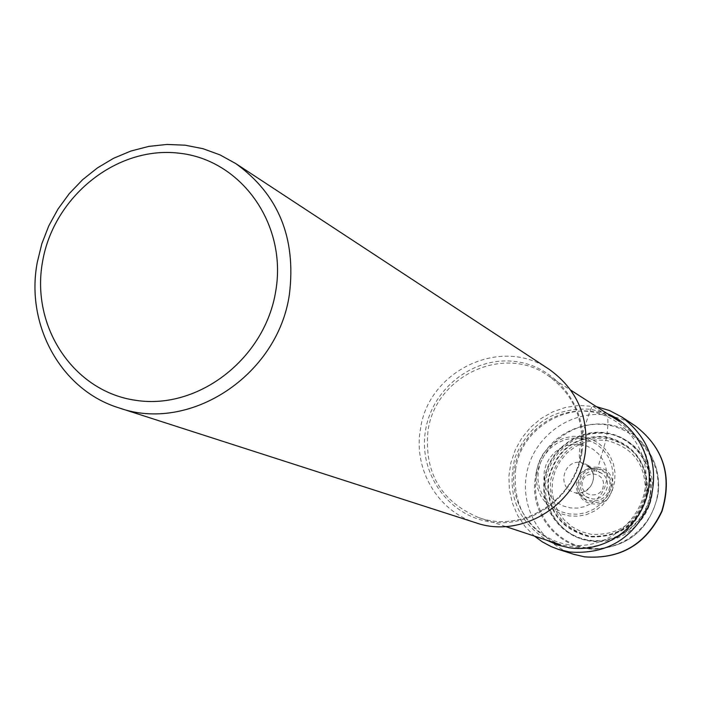 <?xml version="1.0" encoding="UTF-8"?>
<svg xmlns="http://www.w3.org/2000/svg" width="702" height="702" viewBox="0 0 702 702"><rect width="100%" height="100%" fill="white"/><g stroke="black" fill="none" stroke-linecap="round" stroke-linejoin="round"><path stroke-width="0.53" stroke-dasharray="3.51 2.63" d="M596.393 406.651L578.808 405.44L565.487 407.432L552.728 411.872L540.961 418.585L530.572 427.342L521.919 437.855L515.294 449.763L510.907 462.662L508.906 476.123L509.38 489.689L512.302 502.913L517.576 515.329L525.052 526.526L534.459 536.109M573.639 554.273C539.592 543.488 518.804 505.335 527.325 470.34C535.451 435.258 571.165 410.126 606.44 415.049C608.195 417.278 608.397 423.473 607.028 433.625C635.38 437.249 656.66 465.97 652.026 494.928C647.823 523.955 618.743 545.673 590.4 541.189C561.977 537.144 541.374 508.318 546.059 479.782C550.333 451.175 578.738 429.563 607.028 433.625L606.317 438.223C576.754 437.346 558.169 451.412 550.561 480.422C548.946 510.336 562.469 529.054 591.11 536.556C620.91 537.758 639.68 523.666 647.428 494.269C648.797 464.031 635.099 445.34 606.317 438.223L605.87 440.294L595.401 440.057L585.108 442.172L575.517 446.533L567.084 452.922L560.231 461.021L555.3 470.419L552.518 480.659L552.044 491.242L553.896 501.632L557.976 511.328L564.11 519.831L571.981 526.719L581.203 531.651L591.33 534.362C619.831 535.503 637.776 522.016 645.182 493.91C646.498 464.987 633.397 447.113 605.87 440.294L597.981 467.462C621.121 469.796 615.242 507.994 592.365 503.782C569.287 501.307 575.192 463.355 597.981 467.462L597.463 468.787C576.517 465.014 571.086 499.903 592.295 502.167C613.329 506.037 618.725 470.937 597.463 468.787L596.033 471.253L601.105 473.06C613.767 479.896 605.914 501.526 591.777 498.762L573.297 492.102C556.633 486.898 563.759 459.301 580.923 462.521L596.033 471.253C580.431 468.322 573.973 493.374 589.127 498.104M515.584 469.813C521.34 422.534 580.475 394.506 619.296 421.384L634.862 435.319C647.077 450.947 651.851 468.787 649.192 488.829C640.566 525.526 617.813 545.27 580.923 548.069L560.301 544.699C527.386 530.835 512.486 505.879 515.584 469.813M475.824 522.779C437.82 511.161 413.338 469.48 420.375 429.677C427.746 370.709 501.377 335.591 549.218 369.357M635.117 425.754L621.375 418.787L606.44 415.049L592.234 405.967L589.724 411.644L581.589 436.477L580.229 444.384C578.887 454.387 579.115 460.433 580.923 462.521L586.503 464.505C600.421 472.016 591.768 495.866 576.21 492.83L576.096 492.795C588.329 494.936 602.149 477.097 586.503 464.505L601.105 473.06M607.274 413.645L590.672 409.205C554.633 407.327 529.475 423.262 515.207 457.02C506.168 492.541 516.681 520.261 546.735 540.189M569.041 544.787C533.932 539.741 508.599 504.08 514.434 468.822C519.752 433.485 554.782 406.721 589.724 411.644C624.736 416.04 651.087 451.535 645.34 487.442C640.119 523.429 604.062 550.359 569.041 544.787M581.589 436.477L572.762 436.275L564.075 438.066L555.975 441.76L548.85 447.165L543.058 454.018L538.89 461.969L536.539 470.63L536.126 479.58L537.679 488.355L541.119 496.542L546.288 503.72L552.922 509.529L560.705 513.68L569.234 515.952L578.097 516.224L586.837 514.487L595.015 510.819L602.219 505.396L608.081 498.499L612.293 490.479L614.654 481.73L615.031 472.718L613.416 463.873L609.898 455.668L604.65 448.508L597.946 442.743L590.128 438.662L581.589 436.477M581.168 438.329L572.762 438.136L564.496 439.838L556.783 443.357L549.999 448.499L544.489 455.019L540.514 462.592L538.276 470.84L537.89 479.352L539.373 487.714L542.646 495.498L547.569 502.334L553.887 507.862L561.284 511.802L569.41 513.969L577.843 514.233L586.152 512.574L593.936 509.082L600.789 503.922L606.37 497.358L610.38 489.724L612.618 481.405L612.986 472.823L611.451 464.408L608.099 456.598L603.115 449.78L596.735 444.296L589.294 440.417L581.168 438.329M580.229 444.384L587.048 446.139L593.287 449.403L598.639 454.01L602.825 459.74L605.633 466.295L606.914 473.35L606.607 480.545L604.729 487.53L601.36 493.936L596.682 499.438L590.935 503.773L584.406 506.704L577.43 508.099L570.349 507.879L563.539 506.072L557.318 502.764L552.009 498.122L547.876 492.392L545.121 485.854L543.874 478.834L544.199 471.683L546.077 464.75L549.42 458.397L554.053 452.913L559.748 448.596L566.224 445.647L573.165 444.217L580.229 444.384M581.168 452.711C584.81 419.498 573.446 393.576 547.086 374.921C502.597 344.138 434.757 376.816 427.939 431.353C424.183 472.964 441.146 501.719 478.817 517.628C522.165 533.494 575.07 500.289 581.168 452.711M581.958 452.518C575.552 495.928 532.177 528.527 490.303 521.902C448.324 515.917 418.322 473.095 425.473 430.712C432.011 388.25 473.911 355.896 515.654 361.574C557.502 366.619 588.987 409.196 581.958 452.518M634.862 435.319L644.787 445.937C655.993 460.266 660.38 476.597 657.941 494.945C650.061 528.509 629.22 546.577 595.419 549.131C558.845 549.885 528.79 513.513 535.415 477.43C541.154 425.781 613.741 404.308 644.787 445.937C655.984 460.258 660.371 476.597 657.941 494.936C650.07 528.518 629.229 546.577 595.419 549.131L580.923 548.069M536.223 477.606C530.852 510.24 554.378 543.234 586.89 547.902C619.331 553.062 652.667 528.194 657.484 494.936C662.776 461.749 638.372 428.896 605.94 424.78C573.578 420.182 541.119 444.91 536.223 477.606M544.366 479.018C548.657 450.342 577.132 428.676 605.493 432.739C633.906 436.372 655.238 465.163 650.596 494.199C646.375 523.297 617.216 545.077 588.811 540.584C560.328 536.521 539.671 507.625 544.366 479.018M650.122 494.138C645.937 522.964 617.058 544.541 588.908 540.092C560.687 536.074 540.215 507.441 544.875 479.097C549.122 450.684 577.342 429.212 605.431 433.239C633.59 436.846 654.72 465.365 650.122 494.138M547.999 479.536C546.349 510.1 560.152 529.211 589.408 536.881C619.84 538.109 639.022 523.71 646.928 493.681C648.332 462.785 634.336 443.699 604.94 436.433C574.745 435.547 555.765 449.912 547.999 479.536M646.305 493.585C647.7 463.092 633.906 444.234 604.905 437.021C575.113 436.074 556.326 450.21 548.56 479.422L548.534 479.606C546.902 509.766 560.512 528.65 589.373 536.258C619.41 537.539 638.372 523.367 646.279 493.76L646.305 493.585M609.529 486.96C606.984 508.546 572.551 503.527 576.702 482.274C579.203 460.802 613.592 465.61 609.529 486.96M603.299 485.951C601.667 499.798 579.571 496.604 582.23 482.95C583.836 469.155 605.914 472.262 603.299 485.951M505.589 526.518L478.817 517.628C522.016 533.467 574.947 500.263 581.063 452.623C584.696 419.41 573.376 393.506 547.086 374.921L570.805 390.18"/><path stroke-width="1.05" d="M534.459 536.109L542.392 541.9L551.044 546.542L558.388 549.368L569.568 551.991C606.388 554.755 632.906 539.048 649.113 504.87C660.038 468.699 650.912 439.391 621.735 416.962L609.555 410.565L596.393 406.651M235.811 163.601L549.218 369.357C577.158 389.47 589.171 417.234 585.266 452.65C578.729 503.588 522.349 539.32 475.824 522.779L118.954 407.88C189.698 433.266 278.071 375.333 289.426 294.191C296.262 237.864 278.387 194.331 235.811 163.601L219.945 154.861L202.948 148.692L185.179 145.2L166.997 144.436L148.771 146.402L130.879 151.044L113.663 158.248L97.473 167.875L82.608 179.703L69.375 193.506L58.02 209.012L48.763 225.904L41.795 243.857L37.241 262.513C25.325 325.079 61.074 390.172 118.954 407.88M275.746 291.076C287.381 223.833 240.891 159.345 178.571 153.124C116.4 145.919 53.51 196.7 42.532 261.811C30.651 326.799 73.71 391.944 136.311 400.403C198.719 409.863 265.04 358.424 275.746 291.076M546.735 540.189L557.599 544.963L569.155 547.762C602.527 552.983 637.425 530.186 646.709 496.753C656.309 463.417 638.451 426.219 607.274 413.645M635.117 425.754C663.495 447.56 672.384 476.017 661.793 511.126C646.068 544.296 620.305 559.529 584.503 556.826L573.639 554.273L584.591 556.853C620.568 559.555 646.384 544.357 662.039 511.249C672.63 476.202 663.653 447.709 635.117 425.754L621.735 416.962M558.388 549.368L573.639 554.273M570.805 390.18L619.296 421.384M505.589 526.518L560.301 544.699"/></g></svg>
